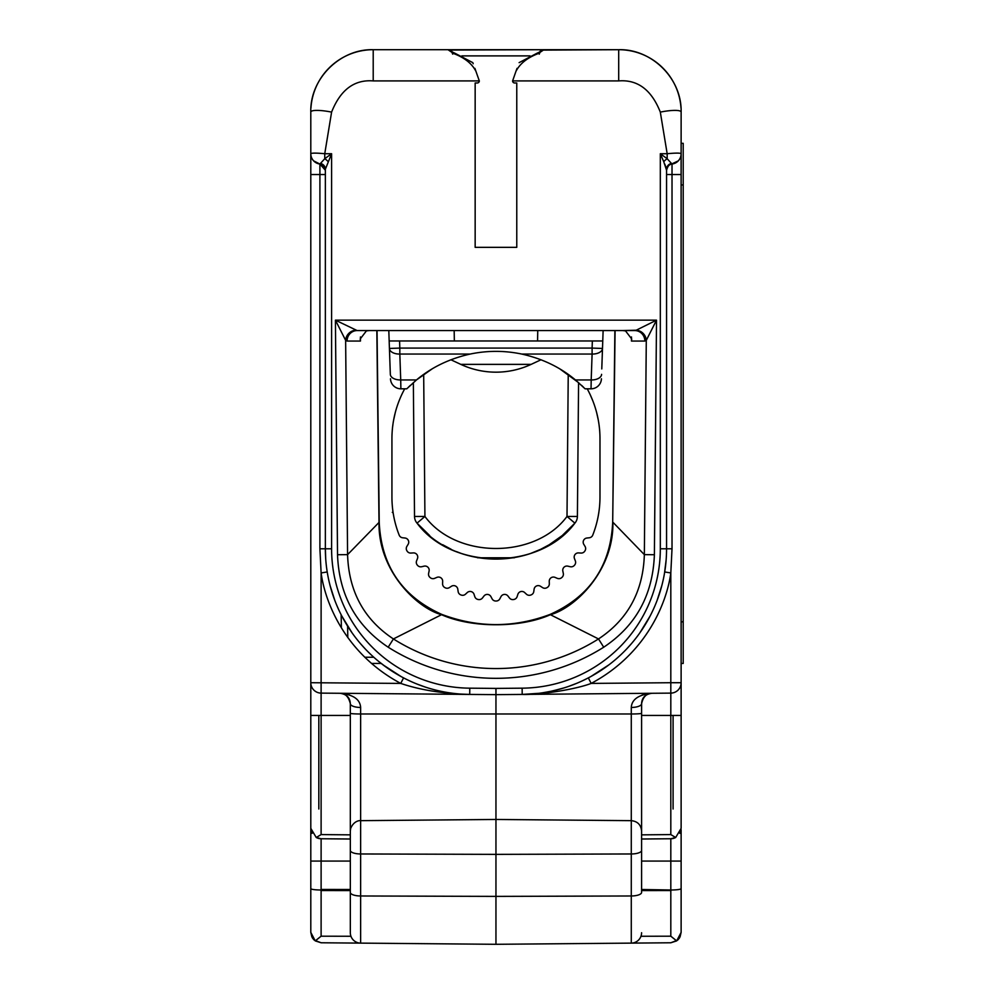 <?xml version="1.0" encoding="UTF-8"?>
<svg xmlns="http://www.w3.org/2000/svg" width="994" height="994" viewBox="0 0 994 994"><rect width="100%" height="100%" fill="white"/><g stroke="black" fill="none" stroke-linecap="round" stroke-linejoin="round"><path stroke-width="1.49" d="M664.526 572.991L666.129 559.995M541.916 692.905L550.117 691.464M550.577 691.377L560.691 688.892M596.338 673.373L600.562 670.726M657.146 600.277L657.394 599.643M659.109 594.785L661.507 586.808M541.606 50.11L618.703 49.7C651.53 48.681 682.07 78.563 681.126 112.111L681.126 153.759M641.59 834.848L670.813 834.587L675.684 837.495A10.4 10.4 180 0 1 670.813 838.75L675.684 837.495L681.126 828.362L681.114 153.685C680.281 152.914 675.634 152.914 667.173 153.722L660.314 112.111A20.414 3.951 -11.4 0 1 681.126 112.111L681.126 153.933M681.126 830.35L681.126 932.372L676.678 940.896L670.813 936.199L670.813 890.537L641.59 890.574M681.126 842.775L681.126 838.029M681.126 837.793L681.126 843.223M681.126 901.16L681.126 898.116M681.126 155.139L681.126 156.53M681.126 162.184L681.126 167.004M681.126 132.152L681.126 124.909M681.126 739.25L681.126 693.998M681.126 682.716L681.126 683.599L681.126 682.716A10.4 10.4 0 0 1 670.813 693.116A10.4 10.4 0 0 0 681.126 682.716L670.813 682.716L670.813 693.116A10.4 10.4 0 0 0 681.126 682.716M681.126 690.743L681.126 694.694M670.813 834.587L670.813 715.444L681.126 715.444L681.126 809.712M681.126 818.708L681.126 815.13M681.126 686.941L681.126 688.581M681.126 764.473L681.126 812.57M681.126 815.328L681.126 818.435M310.799 809.725L310.799 764.448M310.799 114.546L310.799 173.055M310.799 167.017L310.799 161.997M310.799 158.046L310.799 155.201M310.799 153.759L310.799 112.111A20.414 3.951 11.4 0 1 331.598 112.111C340.433 89.82 354.299 79.421 373.21 80.912L479.319 80.912A2.075 2.075 0 0 1 477.232 82.987L475.157 82.987L475.157 247.344L516.768 247.344L516.768 82.987L514.681 82.987A2.075 2.075 0 0 1 512.606 80.912L515.911 71.456C519.85 63.691 527.28 57.739 538.189 53.589A4.162 2 -107.6 0 0 536.934 53.266L519.116 62.647M310.799 830.611L310.799 834.823M310.799 831.68L310.799 829.94M310.799 829.083L310.799 174.534L319.906 174.534L319.906 548.787L321.112 572.954C325.026 602.153 345.03 653.692 400.744 683.412C420.189 690.022 443.175 693.688 469.727 694.421L321.112 693.116L321.112 572.954L327.212 571.96L327.349 572.755M310.799 838.377L310.799 861.077L310.799 828.35L316.241 837.495A10.4 10.4 180 0 0 321.112 838.75L350.323 839.011M310.799 828.934L310.799 843.682M311.88 936.994L310.799 932.372L311.88 936.982L310.799 932.372L310.799 861.077L321.112 861.077L321.112 838.75A10.4 10.4 0 0 1 316.241 837.495L321.112 838.75M310.799 693.986L310.799 739.263M316.241 837.495L321.112 834.587L321.112 715.444L310.799 715.444L310.799 815.142M310.799 821.243L310.799 811.054M310.799 810.967L310.799 810.122L310.799 810.967M310.799 690.892L310.799 694.694M310.799 683.599L310.799 682.716L310.799 683.599M310.799 818.435L310.799 815.316M310.799 688.569L310.799 686.941M310.948 107.837A62.411 62.411 0 0 1 373.085 49.7A62.411 62.411 0 0 0 310.948 107.837A62.411 62.411 0 0 1 373.085 49.7M668.142 166.073A6.237 6.237 0 0 1 671.994 164.047L671.472 163.426A6.237 5.964 0 0 0 666.564 169.253L666.564 548.787A145.633 145.633 0 0 1 522.198 694.421L495.956 694.644L495.994 688.407L469.777 688.171A139.396 139.396 0 0 1 331.598 548.787L331.598 153.722L324.752 158.717L319.906 164.047A10.4 10.4 0 0 1 310.799 153.722L310.799 153.722C311.631 152.914 316.291 152.914 324.752 153.722L331.598 112.111M328.182 161.724A6.237 2.423 -140.2 0 0 324.752 158.717L324.752 153.722L331.598 153.722L325.361 169.253L325.361 548.787L325.361 170.235A6.237 6.237 -0 0 0 319.956 164.047A6.237 6.237 -0 0 1 325.361 170.235A6.237 6.237 0 0 0 319.906 164.047L319.906 174.534L325.361 174.534M678.281 160.866A10.4 10.4 0 0 1 672.019 164.047A6.237 6.237 0 0 0 666.564 170.235A6.237 6.237 0 0 1 672.019 164.047A6.237 6.237 -0 0 0 666.564 170.235L666.564 170.011M666.552 169.129L664.787 164.097M666.589 174.522L672.019 174.534L672.019 164.047L667.173 158.717A6.237 2.423 -39.9 0 0 663.744 161.724L666.564 170.235A6.237 6.237 0 0 1 667.682 166.669M618.827 49.7A62.411 62.411 0 0 1 680.977 107.837A62.411 62.411 0 0 0 618.827 49.7A62.411 62.411 0 0 1 680.977 107.837M360.424 336.966L360.462 341.054L360.226 338.966L366.401 330.903L369.122 330.567L357.132 330.567L634.781 330.567A10.4 10.052 -90 0 1 644.833 341.054L631.463 341.054L631.699 338.966L625.524 330.903L622.803 330.567L636.235 330.207L656.512 320.155L654.387 554.727C652.872 594.909 635.986 625.735 603.718 647.206A202.13 202.13 0 0 1 388.194 647.206C355.939 625.735 339.041 594.909 337.525 554.727L347.577 554.64L379.223 522.21L377.049 330.567M313.657 160.879A10.4 10.4 0 0 0 319.906 164.047L313.644 160.879A10.4 10.4 0 0 0 319.906 164.047L320.441 163.426A6.237 5.964 180 0 1 325.361 169.253M330.083 585.578L334.779 600.326M337.388 606.725L338.494 609.21M341.861 616.106L351.951 632.681M361.071 644.311L365.717 649.417M383.15 664.936L401.079 676.541M407.18 679.697L409.963 681.014M417.095 684.083L425.034 686.978M433.893 689.612L435.981 690.147M443.225 691.749L444.74 692.035M449.052 692.756L452.581 693.253M461.539 694.11L469.727 694.421A145.633 145.633 0 0 1 325.361 548.787L325.697 558.703M538.86 693.315L522.198 694.421C539.667 695.067 575.787 689.376 591.169 683.412C646.895 653.692 666.899 602.153 670.813 572.954L672.019 548.787L666.564 548.787A145.633 145.633 0 0 1 522.198 694.421L670.813 693.116L670.813 715.444L641.59 715.444L641.59 892.426A10.4 3.554 0 0 1 631.277 895.979L495.956 896.389L495.956 944.3L631.277 943.12L631.277 820.659L495.956 819.466L495.956 694.644L340.01 693.278C345.191 693.24 348.633 696.707 350.323 703.69L350.323 840.539L350.323 715.444L321.112 715.444L321.112 693.116A10.4 10.4 0 0 1 310.799 682.716L400.744 683.412L403.576 677.883M663.744 161.724L660.314 153.722L660.314 548.787A139.396 139.396 0 0 1 522.136 688.171L522.198 694.421L528.547 694.222M532.871 693.924L535.654 693.675M543.395 692.681L551.645 691.141M559.61 689.19L560.305 688.991M568.643 686.382L575.973 683.611M582.484 680.766L583.938 680.082M666.104 560.293L664.7 571.96L670.813 572.954L670.813 682.716L591.169 683.412L588.336 677.883M590.958 676.479L608.775 664.936M626.208 649.417L630.855 644.311M639.962 632.681L650.064 616.106M653.431 609.223L654.537 606.713M657.133 600.326L661.83 585.578M671.186 164.209L678.256 160.891A10.4 10.4 0 0 0 681.126 153.722A10.4 10.4 -90 0 1 672.019 164.047A10.4 10.4 0 0 0 678.268 160.879A10.4 10.4 0 0 1 672.019 164.047L671.472 163.426M641.59 892.426L641.59 831.059C640.993 824.784 637.552 821.317 631.277 820.659L631.277 707.467A10.4 3.777 -0 0 0 641.59 703.69C641.863 697.701 645.305 694.234 651.902 693.278L648.523 693.874M642.012 695.079L646.771 693.762M680.803 830.885A10.4 10.4 180 0 1 679.834 833.357A10.4 10.4 180 0 0 680.803 830.885M681.126 888.636C680.654 889.406 677.498 889.866 671.671 890.003L641.59 889.493M671.671 890.003L670.813 890.537M676.678 940.896L670.813 942.772L677.647 940.138M681.126 932.372L680.045 936.982M679.523 937.914L678.119 939.678M670.813 838.75L641.59 839.011L670.813 838.75A10.4 10.4 180 0 0 675.684 837.495A10.4 10.4 180 0 1 670.813 838.75L670.813 889.456M680.766 831.046A10.4 10.4 180 0 1 679.859 833.307M312.389 937.914L313.806 939.678M314.278 940.138L321.112 942.772L314.278 940.138L321.112 942.772L495.956 944.3L631.277 943.12A10.4 10.4 -0 0 0 641.59 932.72A10.4 10.4 0 0 1 631.277 943.12A10.4 10.4 0 0 0 641.59 932.72M310.799 932.372L315.247 940.896L321.112 942.772L495.956 944.3L670.813 942.772L495.956 944.3L360.636 943.12A10.4 10.4 180 0 1 350.323 932.72L350.323 881.852M315.247 940.896L321.112 936.199L321.112 890.537L320.254 890.003L321.112 889.456L321.112 861.077L350.323 861.077M310.799 888.636C311.271 889.406 314.427 889.866 320.254 890.003M311.11 830.885A10.4 10.4 0 0 0 312.079 833.357M344.036 693.588L349.528 694.943M350.323 713.294L350.323 703.69A10.4 3.777 180 0 0 360.636 707.467C360.101 699.341 353.218 694.62 340.01 693.278C346.62 694.234 350.062 697.701 350.323 703.69L350.323 713.294A10.4 0.696 180 0 0 360.636 713.99L360.636 853.97A10.4 3.554 180 0 1 350.323 850.417L350.323 932.72A10.4 10.4 0 0 0 360.636 943.12L495.956 944.3M641.59 869.328L641.59 703.69C643.13 696.819 646.56 693.352 651.902 693.278C638.695 694.62 631.824 699.341 631.277 707.467M360.636 707.467L360.636 713.99L631.277 713.99A10.4 0.696 0 0 0 641.59 713.294L641.615 702.944M641.59 840.539L641.59 882.56M350.323 840.539L350.323 850.417L350.323 840.539M350.323 903.869L350.323 892.426A10.4 3.554 180 0 0 360.636 895.979L360.636 943.12A10.4 10.4 0 0 1 350.323 932.72L350.323 928.11M350.323 831.059L350.609 828.636C354.001 819.951 360.971 820.485 360.636 820.659L495.956 819.466L495.956 854.368L360.636 853.97L360.636 895.979L495.956 896.389L495.956 854.368L631.277 853.97A10.4 3.554 0 0 0 641.59 850.417M391.151 670.577L395.525 673.348M417.716 684.332L424.227 686.705M449.487 692.818L450.245 692.93M495.956 694.644L495.919 688.407M667.173 158.717L660.314 153.722L667.173 153.722L667.173 158.717M325.361 170.235C323.932 165.576 322.106 163.513 319.906 164.047L325.361 170.235A6.237 6.237 0 0 0 319.906 164.047A10.4 10.4 0 0 1 310.799 153.722M310.799 112.111C309.842 78.563 340.383 48.681 373.21 49.7L448.505 49.7A4.162 4.162 0 0 1 452.245 52.061L451.611 51.104M636.235 330.207A10.4 9.716 -134.7 0 1 646.286 340.346L644.833 341.054M360.462 341.054L347.092 341.054A10.4 10.052 -90 0 1 357.132 330.567L335.413 320.155L345.639 340.346L347.577 554.64C348.745 591.405 364.028 619.51 393.413 638.943L441.535 614.702C417.169 608.204 377.968 570.929 379.012 522.235L376.838 330.567M337.525 554.727L335.413 320.155L656.512 320.155L646.286 340.346L644.348 554.64C643.168 591.405 627.897 619.51 598.512 638.943A192.364 192.364 0 0 1 393.413 638.943L388.194 647.206M654.387 554.727L644.348 554.64L612.9 522.235C613.957 570.891 574.78 608.191 550.39 614.702L598.512 638.943L603.718 647.206M355.69 330.207A10.4 9.716 -45.3 0 0 345.639 340.346L347.092 341.054M341.389 627.86L341.153 614.752L341.389 627.86M381.187 663.433L371.458 663.433M615.087 330.567L612.689 522.21C610.701 565.772 589.889 596.487 550.254 614.354L550.39 614.702C520.607 628.034 471.839 628.22 441.535 614.702L441.659 614.354C402.036 596.487 381.224 565.772 379.223 522.21M479.319 80.912L474.883 68.35M476.014 71.481C472.088 63.715 464.658 57.751 453.736 53.589A4.162 2 -72.4 0 1 454.979 53.266L472.809 62.647L473.194 63.728M453.736 53.589L448.505 50.06A4.162 4.113 -0.5 0 1 451.947 51.862M448.505 50.06L543.42 49.7L448.505 49.7L451.425 50.905M539.966 51.862A4.162 4.113 -179.5 0 1 543.42 50.06L543.42 49.7A4.162 4.162 -179.5 0 0 539.667 52.061A4.162 4.162 -179.5 0 1 543.42 49.7L618.703 49.7L618.703 80.912C637.614 79.421 651.492 89.82 660.314 112.111M475.157 241.157L475.157 247.344L516.768 247.344M543.42 49.7L540.289 51.116M540.487 50.905L541.481 50.172M543.42 50.06L538.189 53.589M517.042 68.35L515.911 71.456M681.126 173.354L681.126 184.934L683.201 184.934L683.201 143.322L681.126 143.322L681.126 153.846M681.126 663.433L683.201 663.433L683.201 184.934M404.707 388.816A104.022 104.022 0 0 0 391.934 438.752L391.934 497A104.022 104.022 0 0 0 399.19 535.157A4.162 4.162 0 0 0 402.607 537.766L405.018 538.027A4.162 4.162 0 0 1 408.124 544.327L406.869 546.402A4.162 4.162 0 0 0 406.869 550.701A104.022 104.022 0 0 0 407.093 551.074A4.162 4.162 0 0 0 410.907 553.062L413.33 552.913A4.162 4.162 0 0 1 417.468 558.578L416.585 560.84A4.162 4.162 0 0 0 417.306 565.077A104.022 104.022 0 0 0 417.592 565.412A4.162 4.162 0 0 0 421.692 566.717L424.053 566.158A4.162 4.162 0 0 1 429.097 571.041L428.6 573.426A4.162 4.162 0 0 0 430.042 577.477A104.022 104.022 0 0 0 430.377 577.75A4.162 4.162 0 0 0 434.639 578.346L436.875 577.39A4.162 4.162 0 0 1 442.665 581.341L442.591 583.776A4.162 4.162 0 0 0 444.703 587.516A104.022 104.022 0 0 0 445.088 587.727A4.162 4.162 0 0 0 449.387 587.591L451.425 586.274A4.162 4.162 0 0 1 457.799 589.181L458.147 591.592A4.162 4.162 0 0 0 460.856 594.921A104.022 104.022 0 0 0 461.266 595.071A4.162 4.162 0 0 0 465.478 594.201L467.267 592.548A4.162 4.162 0 0 1 474.051 594.337L474.797 596.649A4.162 4.162 0 0 0 478.039 599.469A104.022 104.022 0 0 0 478.474 599.544A4.162 4.162 0 0 0 482.475 597.966L483.954 596.04A4.162 4.162 0 0 1 490.937 596.636L492.067 598.786A4.162 4.162 0 0 0 495.745 601.022A104.022 104.022 0 0 0 496.18 601.022A4.162 4.162 0 0 0 499.858 598.786L500.976 596.636A4.162 4.162 0 0 1 507.971 596.04L509.45 597.966A4.162 4.162 0 0 0 513.451 599.544A104.022 104.022 0 0 0 513.886 599.469A4.162 4.162 0 0 0 517.128 596.649L517.862 594.337A4.162 4.162 0 0 1 524.658 592.548L526.435 594.201A4.162 4.162 0 0 0 530.647 595.071A104.022 104.022 0 0 0 531.057 594.921A4.162 4.162 0 0 0 533.778 591.592L534.113 589.181A4.162 4.162 0 0 1 540.5 586.274L542.538 587.591A4.162 4.162 0 0 0 546.837 587.727A104.022 104.022 0 0 0 547.209 587.516A4.162 4.162 0 0 0 549.322 583.776L549.247 581.341A4.162 4.162 0 0 1 555.05 577.39L557.274 578.346A4.162 4.162 0 0 0 561.535 577.75A104.022 104.022 0 0 0 561.871 577.477A4.162 4.162 0 0 0 563.312 573.426L562.828 571.041A4.162 4.162 0 0 1 567.86 566.158L570.233 566.717A4.162 4.162 0 0 0 574.321 565.412A104.022 104.022 0 0 0 574.607 565.077A4.162 4.162 0 0 0 575.34 560.84L574.457 558.578A4.162 4.162 0 0 1 578.583 552.913L581.005 553.062A4.162 4.162 0 0 0 584.82 551.074A104.022 104.022 0 0 0 585.056 550.701A4.162 4.162 0 0 0 585.044 546.402L583.789 544.327A4.162 4.162 0 0 1 586.895 538.027L589.318 537.766A4.162 4.162 0 0 0 592.735 535.157A104.022 104.022 0 0 0 599.978 497L599.978 438.752A104.022 104.022 0 0 0 587.218 388.816M596.139 525.006L595.605 526.857M595.058 528.646L595.543 527.081M407.441 539.158L408.211 540.152M405.676 538.152L406.297 538.388M407.428 539.146L408.199 540.127M590.175 394.655L592.809 400.781M599.618 429.632L599.78 432.154M392.692 426.264L392.978 424.09M393.661 419.903L395.239 412.746L393.649 419.928M596.686 412.746L598.264 419.903L596.686 412.771M598.947 424.09L599.233 426.264M599.233 426.289L599.084 425.084M392.841 425.084L392.692 426.289M540.997 359.766L531.131 364.376A83.223 83.223 0 0 1 460.794 364.376L450.916 359.766M601.78 368.911L603.122 330.567L601.78 368.923M578.744 382.765L560.094 369.097M581.602 385.374L583.577 387.287L581.602 385.386M582.993 386.716L581.776 385.548M410.149 385.548L408.919 386.716M431.831 369.097L416.474 379.944L407.167 388.455M408.335 387.287L410.323 385.374L408.335 387.287M390.331 374.34L388.803 330.567L389.163 340.967L602.762 340.967L592.349 340.967L592.101 348.086L399.824 348.086L399.824 354.05A10.4 5.964 -2 0 1 389.424 348.447L389.163 340.967L399.576 340.967L399.824 348.086L389.424 348.447L390.331 374.34A10.4 5.964 -2 0 0 400.719 379.944L399.824 354.05L470.199 354.05C487.371 350.472 504.542 350.472 521.713 354.05C542.438 358.672 560.343 367.308 575.439 379.944L585.106 388.816L591.045 388.816L591.194 379.944L575.439 379.944M423.68 374.415L424.923 516.458C456.482 559.15 535.431 559.162 567.002 516.458L577.402 516.458A10.4 10.4 0 0 1 574.892 523.142L562.231 535.567L549.272 544.712L540.661 549.322M548.787 49.7L618.616 49.7L548.787 49.7M601.594 374.34A10.4 5.964 -178 0 1 591.194 379.944L592.101 354.05A10.4 5.964 -178 0 0 602.501 348.447L592.101 348.086L592.101 354.05L521.713 354.05M470.199 354.05C449.487 358.672 431.582 367.308 416.474 379.944L400.719 379.944L400.88 388.816A10.4 10.4 0 0 1 390.48 378.776A10.4 10.4 -2 0 0 400.88 388.816L406.819 388.816M601.432 378.776A10.4 10.4 0 0 1 591.045 388.816M413.355 382.615L414.523 516.458L413.355 382.615M424.923 516.458L417.033 523.142A10.4 10.4 0 0 1 414.523 516.458L424.923 516.458M417.033 523.142C452.059 570.581 539.854 570.581 574.892 523.142L574.892 523.142C536.338 571.065 455.587 571.065 417.033 523.142L429.706 535.592M540.761 549.272L530.473 553.521M514.345 557.771L477.58 557.771M461.44 553.521L456.494 551.633M451.114 549.247L442.653 544.712M577.402 516.458L578.57 382.615L577.402 516.458M454.345 340.967L454.171 330.567L454.345 340.967M537.568 340.967L537.754 330.567L537.568 340.967M318.826 715.444L318.826 809.017L318.826 715.444M673.087 715.444L673.087 809.017L673.087 715.444M373.21 49.775L373.21 80.912M512.606 80.912L618.703 80.912M522.136 688.171L495.994 688.407M319.906 548.787L331.598 548.787M469.777 688.171L469.727 694.421A145.633 145.633 0 0 1 325.361 548.787L325.361 548.787M666.564 548.787L660.314 548.787M678.268 160.879A10.4 10.4 0 0 0 681.126 153.722M672.019 548.787L672.019 174.534L681.126 174.534L681.126 173.142M672.019 174.534L666.564 174.522M681.126 861.077L641.59 861.077M321.112 834.587L350.323 834.848M640.968 936.261L670.813 936.199M321.112 936.199L350.944 936.261M350.323 890.574L321.112 890.537M350.323 889.493L321.112 889.456M373.806 657.245L364.748 657.245L373.806 657.245M347.801 637.527L347.602 626.133L347.801 637.527M631.463 341.054L631.501 336.966M681.126 621.834L683.201 621.834M531.131 364.376L460.794 364.376M574.892 523.142L567.002 516.458L568.233 374.415M390.48 378.776A10.4 10.4 -2 0 0 400.88 388.816M461.862 55.888L530.051 55.888M681.126 812.719L681.126 814.807M681.126 816.745L681.126 819.304M681.126 822.386L681.126 823.131M310.799 810.57L310.799 813.688M310.799 680.219L310.799 681.375M310.799 683.661L310.799 686.966M310.799 814.807L310.799 810.942M681.126 686.966L681.126 683.661M681.126 681.362L681.126 680.219M310.799 138.787L310.799 153.846M669.931 164.693L668.875 165.377M587.032 678.554L582.782 680.629M563.996 687.91L553.26 690.78M666.564 170.235C667.968 165.588 669.794 163.525 672.019 164.047C670.217 163.538 668.428 165.24 666.651 169.179M681.126 174.534L681.126 153.884M681.126 834.14L681.126 830.885M681.126 842.987L681.126 838.377M681.126 829.667L681.126 831.195M681.126 832.289L681.126 834.003M681.126 841.794L681.126 842.912M340.01 693.278L343.265 693.837M641.59 713.294L641.59 715.444M310.799 174.534L310.799 153.884L310.799 174.534M386.331 667.285L378.851 661.569M370.961 654.636L367.768 651.517M353.118 634.321L351.603 632.184M334.953 600.774L334.568 599.742M330.157 585.851L329.958 585.106M614.876 330.567L612.689 522.21M550.254 614.354C514.06 627.997 477.865 627.997 441.659 614.354M448.505 49.7L452.245 52.061M454.991 53.266L451.723 51.7L452.668 54.136M539.257 54.136L540.202 51.7L536.934 53.266M393.152 512.867L392.295 512.37L393.152 512.867"/></g></svg>
